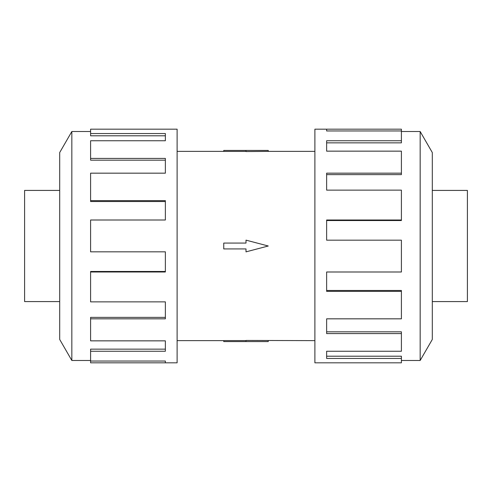 <?xml version="1.0" encoding="UTF-8"?>
<svg xmlns="http://www.w3.org/2000/svg" width="492" height="492" viewBox="0 0 492 492"><rect width="100%" height="100%" fill="white"/><g stroke="black" fill="none" stroke-linecap="round" stroke-linejoin="round"><path stroke-width="0.74" d="M177.108 151.376L223.749 151.376M223.749 340.624L177.108 340.624M314.892 340.624L246 340.439L246 341.571L223.749 341.571L223.749 340.581L246 340.581M246 151.419L223.749 151.419L223.749 150.429L268.251 150.429L268.251 151.376L314.892 151.376M268.251 151.376L246 151.561L246 150.429M432.302 190.416L467.4 190.416L467.4 301.584L432.302 301.584M59.698 190.416L24.6 190.416L24.6 301.584L59.698 301.584M401.404 360.482L420.162 360.482L432.302 339.455L432.302 152.545L420.162 131.518L401.404 131.518M326.633 130.958L326.633 129.181L401.404 129.181L401.404 130.958L326.633 130.958L326.633 129.181L314.892 129.181L314.892 362.819L401.404 362.819L401.404 358.453L326.633 358.453L326.633 351.251L326.633 356.202L401.404 356.202L401.404 358.453M90.596 360.482L71.838 360.482L59.698 339.455L59.698 152.545L71.838 131.518L90.596 131.518M71.838 360.482L71.838 131.518M90.596 133.547L165.367 133.547L165.367 140.749L165.367 135.798L90.596 135.798L90.596 129.181L177.108 129.181L177.108 362.819L90.596 362.819L90.596 361.042L165.367 361.042L165.367 362.819L165.367 361.042M165.367 140.749L90.596 140.749L90.596 158.412L165.367 158.412L165.367 173.166L90.596 173.166L90.596 200.625L165.367 200.625L165.367 220.004L90.596 220.004L90.596 251.824L165.367 251.824L165.367 271.996L90.596 271.996L90.596 301.867L165.367 301.867L165.367 318.834L90.596 318.834L90.596 340.851L165.367 340.851L165.367 351.251L90.596 351.251L90.596 361.042M90.596 351.251L90.596 349.148L165.367 349.148L165.367 340.851M90.596 318.834L90.596 317.377L165.367 317.377L165.367 301.867M90.596 271.996L90.596 271.473L165.367 271.473L165.367 251.824M165.367 220.004L165.367 201.529L90.596 201.529L90.596 200.625M165.367 173.166L165.367 160.164L90.596 160.164L90.596 158.412M326.633 351.251L401.404 351.251L401.404 333.588L326.633 333.588L326.633 318.834L326.633 331.836L401.404 331.836L401.404 333.588M326.633 318.834L401.404 318.834L401.404 291.375L326.633 291.375L326.633 271.996L326.633 290.471L401.404 290.471L401.404 291.375M326.633 271.996L401.404 271.996L401.404 240.176L326.633 240.176L326.633 220.004L401.404 220.004L401.404 220.527L326.633 220.527L326.633 240.176M401.404 220.004L401.404 190.133L326.633 190.133L326.633 173.166L401.404 173.166L401.404 174.623L326.633 174.623L326.633 190.133M401.404 173.166L401.404 151.149L326.633 151.149L326.633 140.749L401.404 140.749L401.404 142.852L326.633 142.852L326.633 151.149M401.404 140.749L401.404 130.958M420.162 131.518L420.162 360.482M246 341.571L268.251 341.571L268.251 340.624M246 248.927L246 251.861L268.251 246L246 240.139L246 243.073L223.749 243.073L223.749 248.927L246 248.927"/></g></svg>
